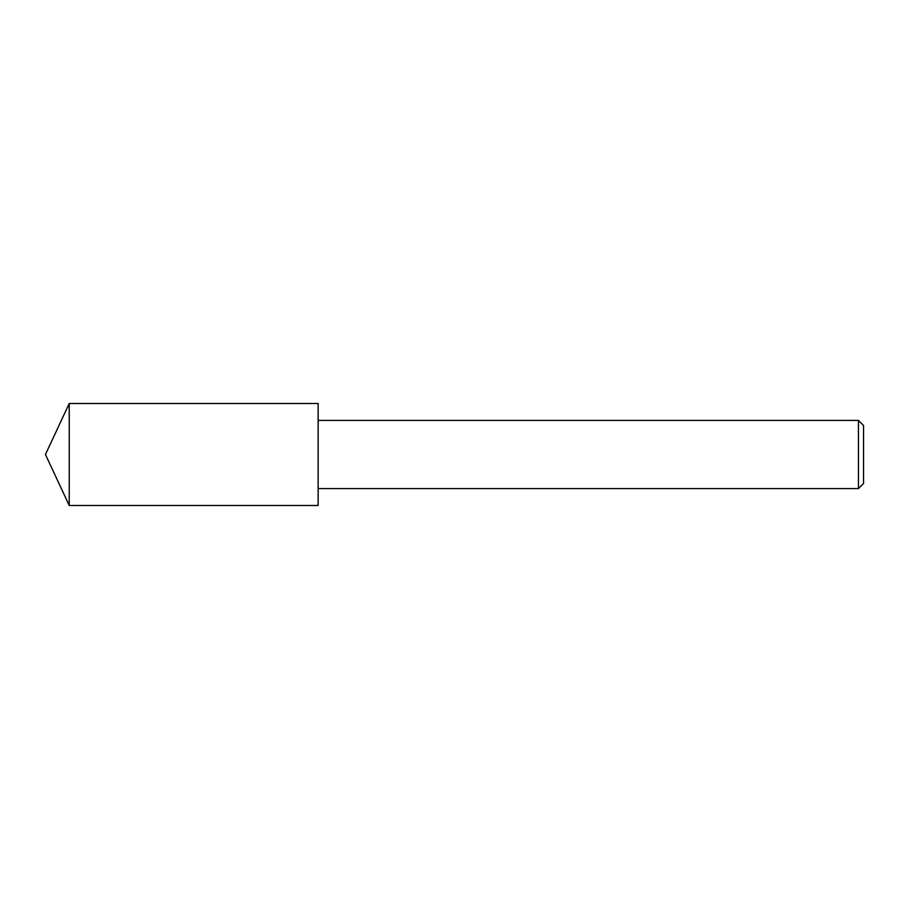 <?xml version="1.0" encoding="UTF-8"?>
<svg xmlns="http://www.w3.org/2000/svg" width="909" height="909" viewBox="0 0 909 909"><rect width="100%" height="100%" fill="white"/><g stroke="black" fill="none" stroke-linecap="round" stroke-linejoin="round"><path stroke-width="1.36" d="M69.232 454.5L69.232 505.495L318.15 505.495L318.15 403.505L69.232 403.505L69.232 454.5M858.437 420.412L863.55 425.526L863.55 483.474L858.437 488.587L858.437 420.412L318.15 420.412M69.232 403.505L45.45 454.5L69.232 505.495M318.15 488.587L858.437 488.587"/></g></svg>
